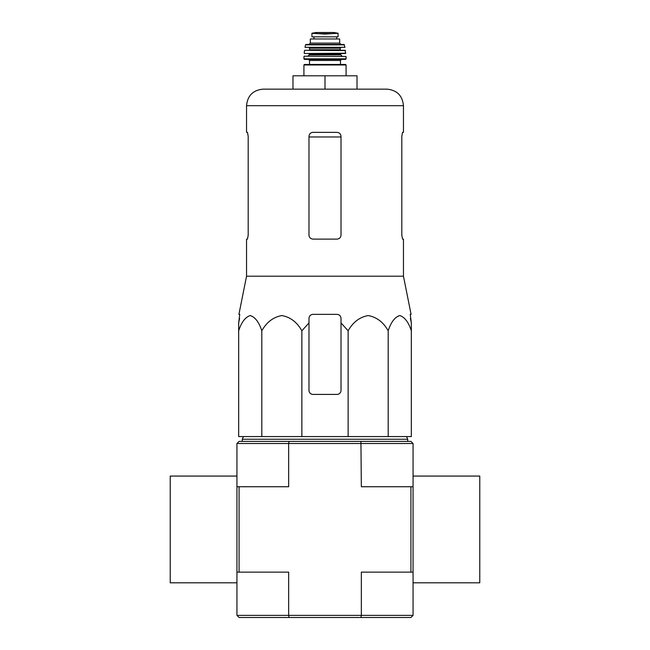 <?xml version="1.0" encoding="UTF-8"?>
<svg xmlns="http://www.w3.org/2000/svg" width="650" height="650" viewBox="0 0 650 650"><rect width="100%" height="100%" fill="white"/><g stroke="black" fill="none" stroke-linecap="round" stroke-linejoin="round"><path stroke-width="0.97" d="M301.868 436.573L301.868 330.785L308.986 322.92L301.868 330.785C297.026 322.189 290.363 317.119 281.864 315.559C273.349 317.086 266.662 322.156 261.804 330.785C259.009 322.189 255.158 317.119 250.258 315.559C245.342 317.086 241.475 322.156 238.672 330.785L238.672 436.573L411.328 436.573L411.328 330.785C408.533 322.189 404.682 317.119 399.774 315.559C394.859 317.086 390.999 322.156 388.196 330.785C383.354 322.189 376.683 317.119 368.192 315.559C359.678 317.086 352.991 322.156 348.132 330.785L341.014 322.92L341.014 318.362C340.779 315.941 339.446 314.608 337.009 314.356L312.991 314.356C310.554 314.6 309.221 315.941 308.986 318.362L308.986 390.414A4.006 4.006 0 0 0 312.991 394.412L337.009 394.412A4.006 4.006 0 0 0 341.014 390.414L341.014 322.92M413.059 572.138L410.922 572.138L410.922 486.744L361.343 486.744L360.921 441.382L239.078 441.382L236.941 443.511L236.941 615.363L288.657 615.363L288.657 572.138L236.941 572.138M413.059 486.744L410.922 486.744M239.078 572.138L239.078 486.744L236.941 486.744M236.941 615.363L239.078 617.5L410.922 617.5L413.059 615.363L413.059 582.806L479.773 582.806L479.773 476.068L413.059 476.068L413.059 582.806M360.921 441.382L410.922 441.382L413.059 443.511L413.059 476.068M289.079 617.5L288.657 615.363L361.343 615.363L361.343 572.138L410.922 572.138M289.079 441.382L288.657 443.511L413.059 443.511M236.941 443.511L288.657 443.511L288.657 486.744L239.078 486.744M360.921 617.5L361.343 615.363L413.059 615.363M242.279 441.382L242.279 439.246L407.721 439.246L407.721 441.382M261.804 330.785L261.804 436.573M348.132 330.785L348.132 436.573M388.196 330.785L388.196 436.573M238.672 330.785L238.672 322.92L238.672 330.785M411.328 330.785L411.328 322.92L411.328 330.785M248.194 235.105L247.471 239.111L248.194 235.105L248.194 136.37L247.471 132.364L246.545 132.364L246.545 105.682C247.528 95.631 253.045 90.114 263.088 89.139L386.912 89.139L357.021 89.139L357.021 75.798L292.979 75.798L292.979 89.139M401.806 136.37L402.529 132.364L401.806 136.37L401.806 235.105L402.529 239.111L403.455 239.111L403.455 276.201L246.545 276.201L246.545 239.111L247.471 239.111M246.545 105.682L403.455 105.682L403.455 132.364L402.529 132.364M341.014 136.37C340.762 133.924 339.43 132.592 337.009 132.364L312.991 132.364C310.57 132.592 309.238 133.924 308.986 136.37L308.986 235.105C309.238 237.543 310.57 238.883 312.991 239.111L337.009 239.111C339.43 238.883 340.762 237.551 341.014 235.105L341.014 136.37M403.455 276.201L411.084 314.356L410.248 314.356L411.328 322.92L410.402 318.362M239.598 318.362L238.672 322.92L239.752 314.356L238.916 314.356L246.545 276.201M308.986 318.362L308.986 322.92L308.986 318.362M325 75.798L325 89.139M236.941 582.806L170.227 582.806L170.227 476.068L236.941 476.068M311.927 36.831L311.927 33.288L311.927 36.831L338.073 36.831L338.073 33.288L325 34.044L318.094 33.646L331.906 33.646M311.927 33.288L318.094 33.646M310.326 43.103L310.326 38.968L339.674 38.968L339.674 43.103L341.014 44.444L308.986 44.444L310.326 43.103L339.674 43.103M304.452 64.456L345.548 64.456L346.084 64.984L303.916 64.984L304.452 64.456M340.478 60.45L309.522 60.45L309.522 64.456L340.478 64.456L340.478 60.45L341.543 59.386M345.548 59.386L346.076 58.849L303.924 58.849L304.452 59.386L345.548 59.386L308.457 59.386L309.522 60.45M304.249 56.184L346.019 56.436L304.249 56.184M316.997 53.511L345.532 53.511L345.231 50.31L304.769 50.31L345.491 50.546M340.746 50.31L340.21 49.774L309.79 49.774L309.254 47.645L333.003 47.645M344.979 47.328L305.021 47.328L344.979 47.328L343.956 44.444L306.044 44.444L305.516 44.858L344.484 44.858M313.926 36.831L313.926 38.968M308.986 136.963L341.014 136.963M307.921 56.184L309.254 54.844L340.746 54.844L342.079 56.184M309.254 54.844L309.254 54.047L340.746 54.047L341.274 53.511M304.468 53.511L345.792 53.219M309.79 48.173L340.21 48.173L340.746 47.645M313.999 36.831L313.999 38.968M311.927 33.248L316.119 32.508L333.881 32.508L338.073 33.248M243.474 436.573L242.279 439.246M406.526 436.573L407.721 439.246M403.455 105.682C402.472 95.631 396.955 90.114 386.912 89.139M346.084 75.798L346.084 64.984M303.916 75.798L303.916 64.984M303.924 58.849L303.981 56.436M346.076 58.849L346.019 56.436M340.746 54.844L340.746 54.047M309.254 54.047L308.726 53.511M304.208 53.219L304.509 50.546M309.79 49.774L309.254 50.31M340.21 49.774L340.21 48.173M305.021 47.328L305.516 44.858M336.635 36.831L336.635 38.968M316.119 32.508L316.591 32.858M333.881 32.508L316.192 32.5"/></g></svg>
